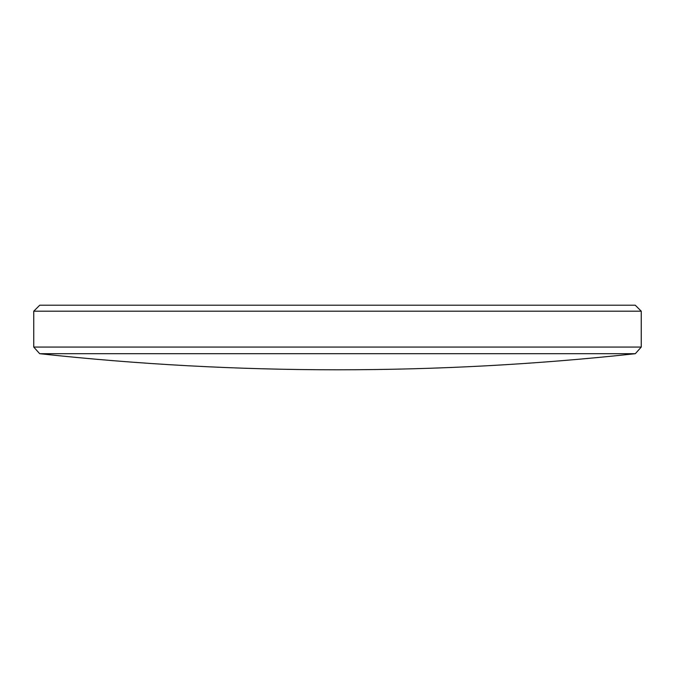 <?xml version="1.0" encoding="UTF-8"?>
<svg xmlns="http://www.w3.org/2000/svg" width="675" height="675" viewBox="0 0 675 675"><rect width="100%" height="100%" fill="white"/><g stroke="black" fill="none" stroke-linecap="round" stroke-linejoin="round"><path stroke-width="1.01" d="M635.31 353.7L39.69 353.7C138.434 364.424 237.465 369.782 336.791 369.79L338.209 369.79C437.535 369.782 536.566 364.424 635.31 353.7L641.25 347.068L641.25 311.192L33.75 311.192L33.75 347.068L641.25 347.068M33.75 311.192L39.732 305.21L635.268 305.21L641.25 311.192M336.791 369.79L338.209 369.79M39.69 353.7L33.75 347.068"/></g></svg>
